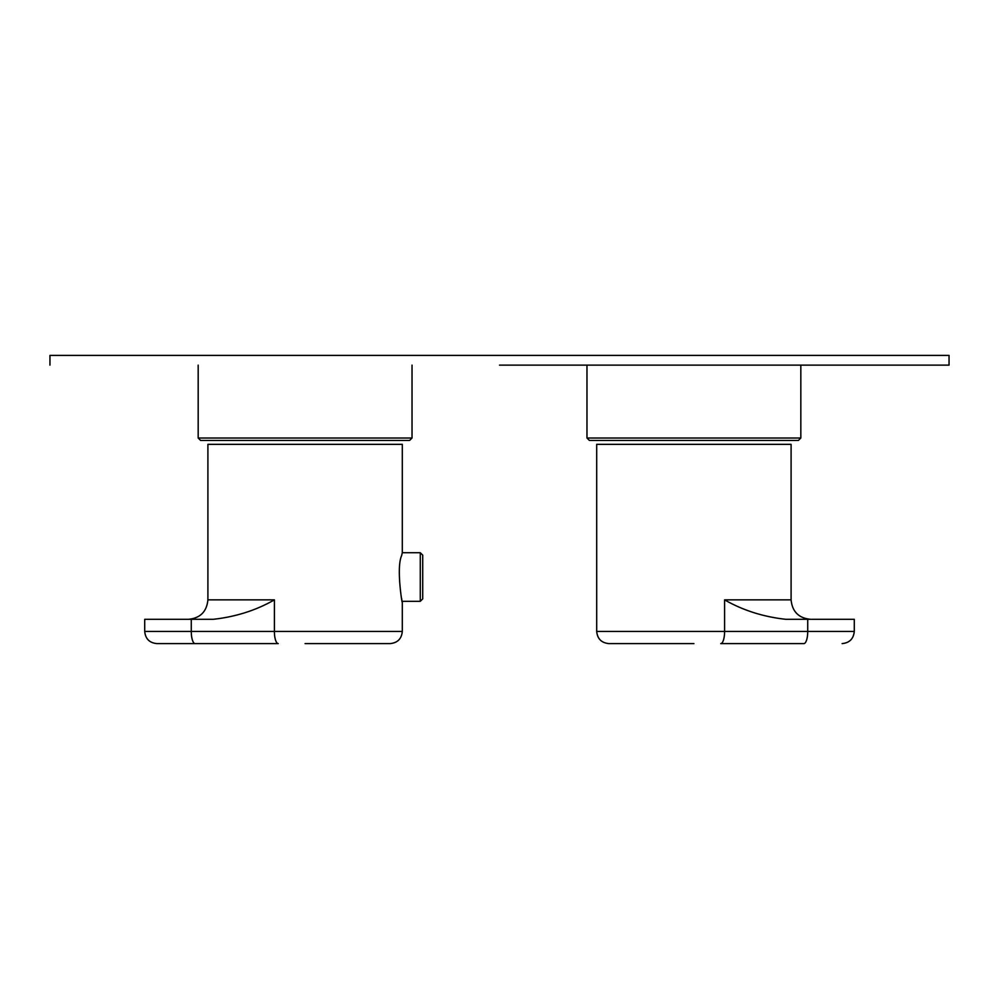<?xml version="1.0" encoding="UTF-8"?>
<svg xmlns="http://www.w3.org/2000/svg" width="999" height="999" viewBox="0 0 999 999"><rect width="100%" height="100%" fill="white"/><g stroke="black" fill="none" stroke-linecap="round" stroke-linejoin="round"><path stroke-width="1.5" d="M195.105 643.593L156.868 643.593C149.488 642.881 145.442 638.823 144.718 631.443L274.4 631.443A12.15 3.834 90 0 0 278.246 643.593L195.105 643.593A12.15 3.834 -90 0 1 191.271 631.443L191.271 619.305L213.224 619.305C235.639 616.845 256.031 610.364 274.4 599.862L207.904 599.862L207.904 444.343L402.297 444.343L402.297 552.722L401.598 555.694C395.392 569.343 404.17 614.697 401.598 598.339M191.271 619.305L144.718 619.305L144.718 631.443M305.095 643.593L390.147 643.593C397.527 642.881 401.586 638.823 402.297 631.443L402.297 601.311L420.279 601.323L422.714 598.888L422.714 555.144L422.714 596.216M807.729 619.305L807.729 631.443L854.282 631.443L854.282 619.305L785.776 619.305C763.361 616.845 742.969 610.364 724.6 599.862L791.096 599.862L791.096 444.343L596.703 444.343L596.703 631.443C597.414 638.823 601.473 642.881 608.853 643.593L693.905 643.593M803.895 643.593L720.754 643.593L803.895 643.593A12.15 3.834 90 0 0 807.729 631.443L596.703 631.443M499.5 365.122L949.05 365.122L499.5 365.122M949.05 365.122L949.05 355.407L49.95 355.407L49.95 365.122M798.388 440.447L589.41 440.447L586.975 438.024L800.823 438.024L798.388 440.447M412.025 438.024L198.177 438.024L200.612 440.447L409.59 440.447L412.025 438.024L412.025 365.122M402.297 631.443L274.4 631.443L274.4 599.862M402.297 552.722L420.279 552.722L420.279 601.323M724.6 599.862L724.6 631.443A12.15 3.834 -90 0 1 720.754 643.593M207.904 599.862C206.743 611.663 200.275 618.144 188.461 619.305M420.279 552.722L422.714 555.144M854.282 631.443C853.558 638.823 849.512 642.881 842.132 643.593M791.096 599.862C792.257 611.663 798.725 618.144 810.539 619.305M586.975 365.122L586.975 438.024M800.823 365.122L800.823 438.024M198.177 438.024L198.177 365.122"/></g></svg>
